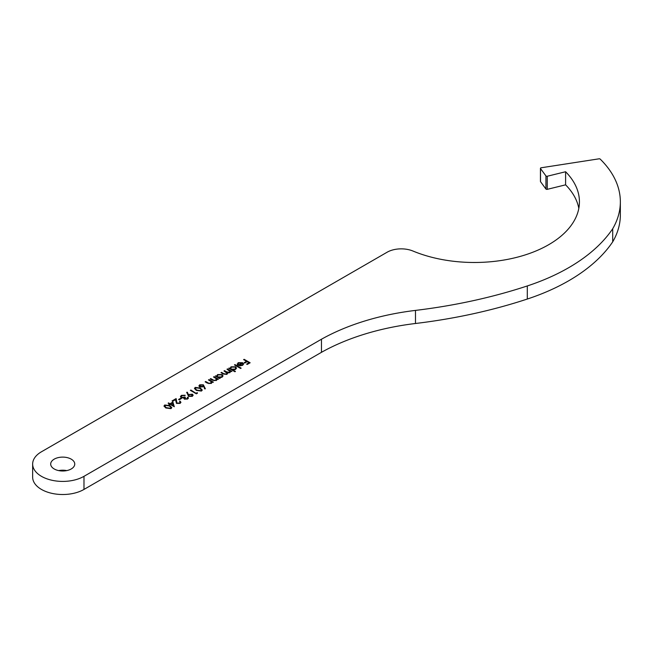 <?xml version="1.0" encoding="UTF-8"?>
<svg xmlns="http://www.w3.org/2000/svg" width="653" height="653" viewBox="0 0 653 653"><rect width="100%" height="100%" fill="white"/><g stroke="black" fill="none" stroke-linecap="round" stroke-linejoin="round"><path stroke-width="0.98" d="M66.728 470.601A12.032 6.946 0 0 0 58.713 470.601M71.226 459.149A12.032 6.946 0 0 0 58.117 457.639A12.032 6.946 0 0 0 50.689 464.054A12.032 6.946 0 0 0 54.215 468.968A12.032 6.946 0 0 0 67.324 470.47A12.032 6.946 0 0 0 74.752 464.054A12.032 6.946 0 0 0 71.226 459.149M600.025 158.973A1.004 0.58 0 0 0 599.054 158.818L541.182 167.772A1.004 0.58 0 0 0 540.439 168.335A1.004 0.58 0 0 0 540.513 168.556L545.941 175.935A1.004 0.58 0 0 0 547.255 176.245L565.604 171.747A105.051 60.647 180 0 1 579.431 201.834A105.051 60.647 180 0 1 522.261 255.821A105.051 60.647 180 0 1 412.965 251.038A20.047 11.574 0 0 0 387.074 252.246L41.457 451.778A30.071 17.362 0 0 0 32.65 464.054A30.071 17.362 0 0 0 51.212 480.094A30.071 17.362 0 0 0 83.984 476.331L321.464 339.225A190.758 110.137 180 0 1 415.479 310.404A382.838 221.024 0 0 0 527.298 285.949A195.916 113.108 0 0 0 612.702 228.754A145.962 84.27 0 0 0 620.35 201.834A145.962 84.27 0 0 0 600.18 159.087A1.004 0.58 0 0 0 600.025 158.973M234.451 364.913L234.99 364.603L241.145 368.153L240.606 368.463L234.451 364.913M229.04 368.357L230.052 368.651L231.007 366.806L235.578 366.806L236.5 368.088L235.537 369.435L232.835 369.925L235.447 371.443L234.917 371.753L228.754 368.194L230.036 368.104M217.147 379.54L216.314 380.528L212.454 380.193L210.217 378.903L210.756 378.593L213.882 380.324L215.874 380.168L216.2 378.634L213.523 376.993L214.062 376.683L218.445 379.213L217.155 379.377M216.478 379.442L216.2 378.634M212.07 382.47L211.237 383.466L207.376 383.123L205.14 381.834L205.679 381.523L208.805 383.254L210.797 383.099L211.123 381.564L208.446 379.924L208.984 379.613L213.368 382.144L212.078 382.315M211.401 382.372L211.123 381.564M203.352 384.797L205.369 388.804L204.626 388.861L203.793 386.543L199.663 386.935L198.896 385.899L199.704 384.797L203.352 384.797L205.254 388.813M196.292 393.163L197.214 392.624L197.475 393.188L196.365 393.824L190.366 390.363L190.905 390.053L196.292 393.49L197.214 392.624M188.603 396.363L186.676 392.314L187.403 392.241L188.17 394.616L192.374 394.183L193.133 395.212L192.3 396.355L188.603 396.363M165.821 407.994L163.993 406.035L164.736 404.982L169.894 405.644L171.78 407.603L171.045 408.623L165.821 407.994M170.058 403.685L172.898 402.044L174.286 406.754L170.131 404.354L169.437 404.754L168.825 404.395L169.519 403.995L168.131 403.203L168.67 402.885L170.058 404.019L172.898 402.044M176.996 403.072L179.51 403.023L180.106 402.232L179.518 401.424L180.057 401.113L180.914 402.289L180.097 403.399L176.506 403.415L175.461 399.677L172.67 401.293L172.057 400.934L176.13 398.583L176.996 403.399L179.51 403.023M178.596 399.465L180.905 398.134L181.518 398.493L179.208 399.824L178.596 399.465M184.889 398.836L187.036 398.681L187.901 397.114L188.407 398.02L187.656 399.032L184.342 399.146L183.811 398.028L181.224 397.701L180.44 396.591L181.363 395.383L185.134 395.245L181.967 395.742L181.24 396.665L181.714 397.359L185.444 397.383L184.889 398.836L184.57 398.379L184.889 398.836M187.558 398.134L187.362 397.424M196.284 390.404L194.455 388.445L195.206 387.392L200.365 388.053L202.25 390.012L201.516 391.033L196.284 390.404M215.58 376.136L216.592 376.422L217.547 374.577L222.118 374.577L223.032 375.859L222.069 377.214L219.408 377.72L220.216 378.193L219.677 378.503L215.294 375.973L216.576 375.875M227.611 373.565L227.481 372.863L226.934 374.406L223.359 374.055L220.983 372.683L221.522 372.373L223.906 373.745L226.493 374.038L227.04 373.255L223.987 370.953L224.526 370.643L226.754 371.924L229.497 372.3L230.036 371.524L226.991 369.214L227.53 368.904L231.913 371.443L230.615 371.312L229.938 372.667L227.481 372.863L227.628 373.402M237.357 364.545L238.165 362.676L242.63 362.701L243.593 363.843L242.696 365.305L240.067 365.827L238.067 365.223L241.994 362.954L238.778 362.946L238.084 364.415L237.357 364.545L237.186 363.958M237.357 364.872L238.165 363.003L242.63 363.027L243.618 364.088M243.61 359.623L244.149 359.313L250.148 362.774L247.226 364.464L246.605 364.113L248.989 362.733L247.144 361.664L244.761 363.044L244.149 362.693L246.532 361.313L243.61 359.623M540.513 181.199A1.004 0.58 0 0 0 540.439 181.428A1.004 0.58 0 0 0 540.513 181.656L545.941 189.035A1.004 0.58 0 0 0 547.255 189.337L565.604 184.84A105.051 60.647 180 0 1 578.819 208.38M32.65 464.054L32.65 477.155A30.071 17.362 0 0 0 51.212 493.195A30.071 17.362 0 0 0 83.984 489.432L321.464 352.318A190.758 110.137 180 0 1 415.479 323.496A382.838 221.024 0 0 0 527.298 299.041A195.916 113.108 0 0 0 612.702 241.847A145.962 84.27 0 0 0 620.35 214.927L620.35 201.834M321.464 339.225L321.464 352.318M612.702 228.754L612.702 241.847M565.604 171.747L565.604 184.84M164.001 406.199L164.736 404.982M164.736 405.309L169.894 405.644M169.894 405.97L171.763 407.766M165.34 405.676L165.078 407.015L166.36 408.011L170.417 408.607L170.915 407.684M164.817 406.411L166.36 407.684L170.417 408.28L170.931 407.529L169.364 405.954L165.34 405.342L164.817 406.411M172.898 402.37L174.31 406.737M169.111 404.566L169.519 403.995M168.417 403.366L168.67 402.885M168.67 403.219L170.058 404.019M170.67 404.044L173.274 405.872L172.457 403.007L170.67 404.044L173.274 405.546M179.51 403.35L180.081 402.403M179.763 401.611L180.057 401.113M180.057 401.44L180.897 402.452M172.335 401.097L176.13 398.583M176.13 398.91L176.286 401.358M176.286 401.685L176.996 403.399M178.881 399.628L180.905 398.134M184.889 399.163L187.036 398.681M187.036 399.007L187.362 397.75M187.509 397.669L187.901 397.114M187.901 397.44L188.391 398.183M180.457 396.755L181.363 395.383M181.363 395.71L185.134 395.579M181.256 396.828L181.714 397.359M181.714 397.685L184.823 397.024M186.774 392.633L187.403 392.241M187.403 392.567L188.17 394.616M188.17 394.943L188.758 394.224M188.758 394.551L192.374 394.183M192.374 394.518L193.117 395.375M188.709 395.555L189.174 396.395L191.713 396.306L191.868 394.845M191.713 396.306L191.868 394.518L192.3 395.326M191.868 394.518L189.272 394.632L188.684 395.383L189.174 396.069L191.713 395.979M190.652 390.527L190.905 390.053M190.905 390.38L196.292 393.49M194.472 388.608L195.206 387.392M195.206 387.719L200.365 388.053M200.365 388.38L202.234 390.176M195.802 388.086L195.549 389.425L196.831 390.421L200.879 391.016L201.377 390.094M195.288 388.821L196.831 390.094L200.879 390.69L201.402 389.939L199.826 388.364L195.802 387.751L195.288 388.821M198.912 386.062L199.704 384.797M199.704 385.123L203.352 385.123M199.736 386.119L200.169 386.935L202.724 386.845L203.263 385.947M199.712 386.29L202.724 386.519L203.287 385.784L202.789 385.099L200.291 385.164L200.169 386.935M208.731 380.087L208.984 379.613M208.984 379.94L213.09 382.307M205.417 381.997L205.679 381.523M205.679 381.85L208.805 383.254M208.805 383.58L210.797 383.099M210.797 383.425L211.123 381.891M213.809 377.156L214.062 376.683M214.062 377.01L218.167 379.377M210.503 379.067L210.756 378.593M210.756 378.92L213.882 380.324M213.882 380.65L215.874 380.168M215.874 380.495L216.2 378.96M216.592 376.422L217.547 374.577M217.547 374.912L222.118 374.577M222.118 374.904L223.024 376.03M219.93 378.356L219.408 377.72M217.31 376.112L218.012 377.246L221.522 377.23L222.257 376.046M218.012 376.92L221.522 376.903L222.273 375.883L221.571 374.887L218.069 374.904L217.294 375.948L218.012 377.246M227.268 369.386L227.53 368.904M227.53 369.231L231.627 371.606M221.269 372.847L221.522 372.373M221.522 372.7L223.906 374.071L226.493 374.038M226.493 374.365L227.015 373.418M224.273 371.116L224.526 370.643M224.526 370.969L226.754 372.251L229.497 372.3M229.497 372.626L230.019 371.688M230.052 368.651L231.007 366.806M231.007 367.133L235.578 366.806M235.578 367.133L236.484 368.259M235.17 371.606L232.835 369.925M230.778 368.341L231.48 369.476L234.99 369.459L235.725 368.276M231.48 369.149L234.99 369.133L235.741 368.112L235.031 367.108L231.529 367.133L230.754 368.178L231.48 369.476M234.737 365.076L234.99 364.603M234.99 364.929L240.859 368.316M238.361 365.378L241.994 362.954M239.145 365.223L242.132 365.337L242.851 364.447L242.475 363.297L239.145 365.223L242.132 365.011L242.851 364.447L242.475 363.623M243.887 359.787L244.149 359.313M244.149 359.64L249.862 362.937M246.891 364.276L248.989 362.733M244.426 362.856L246.532 361.313M83.984 476.331L83.984 489.432M415.479 310.404L415.479 323.496M527.298 285.949L527.298 299.041M540.513 168.556L540.513 181.656M545.941 175.935L545.941 189.035M547.255 176.245L547.255 189.337M540.439 168.335L540.439 181.428"/></g></svg>
